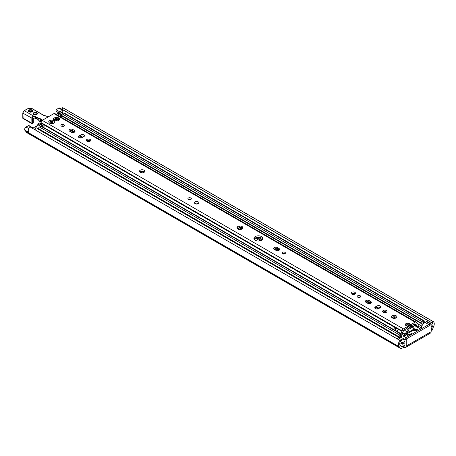 <?xml version="1.0" encoding="UTF-8"?>
<svg xmlns="http://www.w3.org/2000/svg" width="456" height="456" viewBox="0 0 456 456"><rect width="100%" height="100%" fill="white"/><g stroke="black" fill="none" stroke-linecap="round" stroke-linejoin="round"><path stroke-width="0.68" d="M41.559 124.22L39.256 122.886L38.652 123.114L37.563 125.001A1.795 1.037 -60 0 1 36.668 125.947L32.541 128.33L32.541 127.623L31.914 127.988M406.216 340.108L406.216 346.081A2.992 1.727 60 0 1 405.595 347.449A2.992 1.727 60 0 1 404.101 347.301L402.186 348.133A3.625 2.092 -60 0 1 400.374 348.316A3.625 2.092 -60 0 1 399.707 347.369L399.65 347.141A0.997 0.576 120 0 0 399.462 346.879A5.056 2.918 -60 0 1 399.456 346.873A5.056 2.918 -60 0 1 399.849 340.415L400.539 341.259A3.26 1.881 120 0 0 400.351 345.317A3.26 1.881 120 0 0 400.357 345.323A2.793 1.613 -60 0 1 400.362 345.323A2.793 1.613 -60 0 1 400.875 346.053L400.938 346.286A1.83 1.054 120 0 0 401.269 346.76A1.83 1.054 120 0 0 402.186 346.668L404.101 345.836A1.197 0.69 -120 0 0 404.7 345.893A1.197 0.69 -120 0 0 404.945 345.346L404.945 339.372L406.216 340.108A1.328 0.769 -60 0 1 407.157 338.477L405.886 337.742A1.328 0.769 120 0 0 404.945 339.372M408.981 335.958A2.662 1.533 180 0 1 407.39 335.519A2.662 1.533 180 0 1 406.609 334.43A2.662 1.533 180 0 1 408.177 333.034M408.416 332.977A2.662 1.533 180 0 1 411.916 334.259M411.055 334.761A2.662 1.533 -0 0 0 406.934 335.166M400.374 348.316L26.459 132.439A3.625 2.092 -60 0 1 25.798 131.493L25.735 131.265A0.997 0.576 120 0 0 25.559 131.003A5.056 2.918 -60 0 1 25.542 130.997A5.056 2.918 -60 0 1 24.721 129.988A1.995 1.151 -60 0 1 26.043 127.03L28.779 125.451L32.541 127.623M57.895 112.227A2.793 1.613 120 0 0 57.872 112.33L57.809 112.638A1.83 1.054 -60 0 1 57.336 113.715M61.936 109.263L59.787 108.026A1.995 1.151 120 0 0 58.79 108.123L56.054 109.702L56.054 111.167L59.816 113.344L59.816 111.874L62.552 110.295A1.995 1.151 -60 0 1 62.734 110.204A3.26 1.881 -60 0 1 62.386 112.723A0.667 0.382 120 0 0 62.005 112.079L59.816 113.344M428.931 324.438L430.202 325.174A1.328 0.769 -60 0 1 430.869 325.105L429.598 324.37A1.328 0.769 120 0 0 428.931 324.438L405.886 337.742M430.869 325.105A1.328 0.769 -60 0 1 431.142 325.715L431.142 331.689L406.216 346.081M405.595 347.449L430.521 333.057A2.992 1.727 -120 0 0 431.142 331.689M430.202 325.174L407.157 338.477M25.542 130.997L399.462 346.879L25.553 131.003M431.142 329.734A1.83 1.054 120 0 0 431.718 328.514L431.781 328.206A2.793 1.613 -60 0 1 432.299 326.884A3.26 1.881 120 0 0 432.299 323.11A3.26 1.881 120 0 0 432.117 323.025L432.807 321.389A5.056 2.918 -60 0 1 433.2 321.554A5.056 2.918 -60 0 1 433.194 327.408A0.997 0.576 120 0 0 433.006 327.881L432.943 328.183A3.625 2.092 -60 0 1 431.142 331.312M62.324 109.525A3.26 1.881 -60 0 1 62.734 110.204M433.2 321.554L63.053 107.85A5.056 2.918 120 0 0 62.654 107.684L61.965 109.32L432.106 323.019L61.965 109.32M56.054 109.702L59.816 111.874M399.849 340.415L29.703 126.711A5.056 2.918 120 0 0 28.483 132.166L24.721 129.988M62.654 107.684L432.807 321.389M41.137 123.975L41.564 124.796M408.707 330.469L408.941 331.962A2.126 1.231 60 0 1 408.502 332.937L413.204 330.218A2.126 1.231 -120 0 0 413.649 329.243L413.883 327.208A0.997 0.576 120 0 0 413.677 326.752L412.64 326.154A0.997 0.576 120 0 0 412.144 326.205L408.376 328.377L409.414 328.975A0.997 0.576 120 0 0 408.707 330.195L407.675 329.597A0.997 0.576 -60 0 1 408.376 328.377M405.982 337.691L403.771 336.414A0.667 0.382 180 0 1 403.771 335.872L404.073 335.696A1.328 0.769 120 0 0 404.888 334.681L405.105 334.123A3.192 1.841 -60 0 1 407.06 331.689L407.436 331.632A0.667 0.382 -120 0 0 407.909 331.364L407.909 330.007M413.677 326.752A0.997 0.576 120 0 0 413.176 326.798L409.414 328.975M408.502 332.937A2.126 1.231 60 0 1 407.436 332.829L406.9 332.977A1.328 0.769 120 0 0 406.085 333.991L405.868 334.55A3.192 1.841 -60 0 1 404.301 336.722M430.966 325.185A1.328 0.769 120 0 0 430.892 323.788L427.129 321.617A1.328 0.769 120 0 0 426.463 321.679L425.106 322.466A6.321 3.648 120 0 0 424.507 322.859A6.321 3.648 -60 0 0 423.248 324.005A6.321 3.648 120 0 0 423.003 324.284A6.321 3.648 -60 0 0 421.236 327.283L421.703 326.074A2.827 1.63 120 0 0 421.737 323.811A1.129 0.655 -60 0 1 421.64 323.435L421.64 323.27A1.129 0.655 -60 0 1 422.444 321.885L423.829 321.087A1.328 0.769 -60 0 1 424.496 321.018A1.328 0.769 -60 0 1 424.77 321.628L424.77 321.919A1.328 0.769 -60 0 1 424.599 322.643A3.26 1.881 120 0 0 424.507 322.859M430.892 323.788A1.328 0.769 120 0 0 430.225 323.857L429.427 324.313M396.942 338.734A1.328 0.769 -60 0 1 397.068 338.654L398.424 337.867A6.321 3.648 -60 0 1 399.023 337.571A6.321 3.648 -60 0 1 400.282 337.263A6.321 3.648 -60 0 1 400.528 337.263A6.321 3.648 -60 0 1 401.588 337.554L404.945 339.498M404.945 341.196L403.93 341.698A4.725 2.725 -60 0 1 403.714 342.365L404.899 341.681L404.899 342.878L402.785 344.098A0.667 0.382 -60 0 1 402.312 343.824L402.312 343.522A0.667 0.382 -60 0 1 402.448 343.066A3.26 1.881 120 0 0 402.83 342.245L402.625 341.96L400.83 342.997A1.328 0.769 -60 0 1 400.163 343.066A1.328 0.769 -60 0 1 399.895 342.57M400.516 341.065A1.328 0.769 -60 0 1 400.83 340.826L402.186 340.039A6.321 3.648 -60 0 1 404.945 339.549M413.649 328.457A3.192 1.841 -60 0 1 413.831 328.542A3.192 1.841 -60 0 1 414.19 328.873L414.407 329.186A1.328 0.769 120 0 0 414.561 329.323A1.328 0.769 120 0 0 415.222 329.255L415.53 329.084A0.667 0.382 180 0 1 416.47 329.084L418.676 330.361M417.645 330.953L416.47 330.275A0.667 0.382 0 0 0 415.53 330.275L415.387 330.361A3.192 1.841 -60 0 1 413.786 330.514A3.192 1.841 -60 0 1 413.432 330.184L413.364 330.093M407.442 324.7A1.995 1.151 180 0 1 407.407 324.74L407.06 324.906M423.248 324.005A4.725 2.725 -60 0 1 423.829 322.278L422.746 322.905A4.292 2.479 -60 0 1 423.003 324.284M399.023 337.571A3.26 1.881 120 0 0 398.932 337.463A1.328 0.769 -60 0 1 398.761 336.938L398.761 336.642A1.328 0.769 -60 0 1 399.701 335.017L401.086 334.214A1.129 0.655 -60 0 1 401.656 334.157A1.129 0.655 -60 0 1 401.89 334.675L401.89 334.841A1.129 0.655 -60 0 1 401.793 335.325A2.827 1.63 120 0 0 401.827 337.548L402.004 337.799M400.528 337.263A4.292 2.479 -60 0 1 400.784 335.587L399.701 336.209A4.725 2.725 -60 0 1 400.282 337.263M189.217 199.209L190.186 199.66M62.854 126.392L62.05 125.924M401.656 334.157L41.382 126.158A1.129 0.655 120 0 0 40.818 126.215L39.427 127.013A1.328 0.769 120 0 0 38.486 128.643L38.486 128.934A1.328 0.769 120 0 0 38.657 129.458A3.26 1.881 -60 0 1 38.988 131.527A3.26 1.881 -60 0 1 38.863 132.001M42.345 126.717L43.195 126.226A1.265 0.73 -60 0 1 43.822 126.164A1.265 0.73 -60 0 1 43.85 127.583M38.823 131.978L38.988 131.527M43.822 126.164L40.06 123.992A1.265 0.73 120 0 0 39.427 124.055L38.065 124.841A3.523 2.035 120 0 0 35.876 127.606L35.061 129.806M59.992 116.525L61.161 115.852A3.523 2.035 -60 0 1 61.417 115.721A1.129 0.655 120 0 0 61.463 115.813A2.827 1.63 -60 0 1 61.617 117.466M56.23 114.353L57.399 113.681A3.523 2.035 -60 0 1 59.16 113.504L61.446 114.826M424.496 321.018L64.222 113.02A1.328 0.769 120 0 0 63.555 113.082L62.17 113.886A1.129 0.655 120 0 0 61.372 115.271L61.372 115.431A1.129 0.655 120 0 0 61.417 115.721M404.426 341.407L404.899 341.681M140.243 172.374A2.662 1.533 180 0 1 139.468 171.291A2.662 1.533 180 0 1 142.124 169.752A2.662 1.533 180 0 1 144.786 171.291A2.662 1.533 180 0 1 143.144 172.71A2.662 1.533 180 0 1 140.243 172.374M144.466 172.02A2.662 1.533 0 0 0 142.124 171.217A2.662 1.533 0 0 0 139.787 172.02M284.869 253.758A1.727 0.997 0 0 0 282.52 253.758M282.469 253.73A1.727 0.997 180 0 1 281.968 253.023A1.727 0.997 180 0 1 283.695 252.025A1.727 0.997 180 0 1 285.422 253.023A1.727 0.997 180 0 1 284.356 253.946A1.727 0.997 180 0 1 282.469 253.73M190.802 199.449A1.727 0.997 0 0 0 188.453 199.449M188.408 199.42A1.727 0.997 180 0 1 187.9 198.713A1.727 0.997 180 0 1 189.628 197.716A1.727 0.997 180 0 1 191.36 198.713A1.727 0.997 180 0 1 190.289 199.637A1.727 0.997 180 0 1 188.408 199.42M279.232 250.144A2.194 1.265 0 0 0 278.992 249.979L277.39 249.056A2.194 1.265 0 0 0 274.05 249.221M278.992 248.514A2.194 1.265 180 0 1 279.636 249.409A2.194 1.265 180 0 1 278.28 250.583A2.194 1.265 180 0 1 275.886 250.31L274.29 249.386A2.194 1.265 180 0 1 273.646 248.486A2.194 1.265 180 0 1 275.002 247.317A2.194 1.265 180 0 1 277.39 247.591L278.992 248.514L278.992 249.979M351.753 294.109A2.194 1.265 180 0 1 351.109 293.214A2.194 1.265 180 0 1 353.303 291.943A2.194 1.265 180 0 1 355.498 293.214A2.194 1.265 180 0 1 354.141 294.382A2.194 1.265 180 0 1 351.753 294.109M355.093 293.943A2.194 1.265 0 0 0 351.513 293.943M195.134 203.684A2.194 1.265 180 0 1 194.49 202.789A2.194 1.265 180 0 1 196.684 201.518A2.194 1.265 180 0 1 198.879 202.789A2.194 1.265 180 0 1 197.522 203.957A2.194 1.265 180 0 1 195.134 203.684M198.474 203.518A2.194 1.265 0 0 0 194.894 203.518M54.15 120.202A2.992 1.727 180 0 1 53.557 118.93A0.502 0.291 180 0 1 53.762 118.492A2.992 1.727 180 0 1 55.375 117.557A0.502 0.291 180 0 1 56.139 117.437A2.992 1.727 180 0 1 58.345 117.779A0.502 0.291 180 0 1 58.904 118.104L58.106 119.831L59.497 119.375A0.502 0.291 180 0 1 59.291 119.814A2.992 1.727 180 0 1 58.642 120.373A2.992 1.727 180 0 1 57.673 120.749A0.502 0.291 180 0 1 56.914 120.868A2.992 1.727 180 0 1 54.709 120.526A0.502 0.291 180 0 1 54.15 120.202L54.8 120.566M58.904 118.104A2.992 1.727 180 0 1 59.497 119.375M54.441 120.504L54.441 120.361C55.165 120.754 55.016 120.447 54.007 119.426L53.557 118.93M56.139 117.437L56.327 119.221A0.849 0.49 180 0 1 56.333 119.164L56.333 118.338M56.339 118.007L56.333 118.081C56.641 119.506 57.182 119.592 57.952 118.332L58.345 117.779M59.291 119.814L58.157 120.601M55.432 118.224L55.598 119.592A0.849 0.49 180 0 1 54.663 120.082M53.762 118.492L55.159 119.603L55.598 118.936M58.254 119.261A0.502 0.291 0 0 0 57.952 119.415A0.849 0.49 180 0 1 57 119.7A0.849 0.49 180 0 1 56.327 119.221M56.327 119.084A0.502 0.291 0 0 0 55.598 118.885M58.26 120.526A0.849 0.49 180 0 1 58.106 120.241A0.849 0.49 180 0 1 58.174 120.048M401.611 334.134A0.667 0.382 120 0 1 401.776 333.707L403.041 331.751A1.328 0.769 -60 0 0 403.36 330.919L403.372 330.868A0.69 0.399 120 0 1 403.851 330.121L407.624 327.944L407.624 326.473L405.982 325.527A2.326 1.345 180 0 1 405.298 324.575A2.326 1.345 180 0 1 406.735 323.332A2.326 1.345 180 0 1 409.271 323.623L410.919 324.575L410.919 326.04L409.271 325.088A2.326 1.345 0 0 0 405.675 325.305M410.919 326.04L414.692 323.863A0.69 0.399 -60 0 1 415.04 323.828A0.69 0.399 -60 0 1 415.177 324.051L415.182 324.096A1.328 0.769 120 0 0 415.445 324.524A1.328 0.769 120 0 0 415.507 324.552L416.773 325.048A0.667 0.382 -60 0 1 416.938 325.367L416.938 326.04A0.667 0.382 120 0 0 417.411 326.314L418.209 325.744L418.209 324.205A1.328 0.769 120 0 0 417.935 323.595A1.328 0.769 120 0 0 417.873 323.566L416.545 323.047A0.667 0.382 -60 0 1 416.385 322.82L416.356 322.648A1.795 1.037 120 0 0 416.003 322.067A1.795 1.037 120 0 0 415.102 322.158L410.919 324.575M41.564 124.858L41.57 124.477A2.827 1.63 120 0 0 41.154 123.251A1.328 0.769 -60 0 1 40.96 122.704L40.96 122.544A1.795 1.037 -60 0 1 42.226 120.35L53.893 113.612A1.795 1.037 -60 0 1 54.788 113.527L416.003 322.067M407.624 326.473L403.44 328.89A1.795 1.037 -60 0 0 402.192 330.828L402.163 331.027A0.667 0.382 120 0 1 401.998 331.444L400.67 333.496A1.328 0.769 -60 0 0 400.63 333.564M49.06 121.205A2.992 1.727 180 0 1 50.673 120.27A0.502 0.291 180 0 1 51.437 120.156A2.992 1.727 180 0 1 53.643 120.498A0.502 0.291 180 0 1 54.201 120.817A2.992 1.727 180 0 1 54.788 122.094A0.502 0.291 180 0 1 54.589 122.533A2.992 1.727 180 0 1 53.939 123.091A2.992 1.727 180 0 1 52.97 123.462A0.502 0.291 180 0 1 52.212 123.582A2.992 1.727 180 0 1 50 123.24A0.502 0.291 180 0 1 49.447 122.92A2.992 1.727 180 0 1 48.855 121.644A0.502 0.291 180 0 1 49.06 121.205L49.071 121.21M261.59 236.596A4.492 2.593 180 0 1 262.907 238.425A4.492 2.593 180 0 1 258.415 241.019A4.492 2.593 180 0 1 253.924 238.425A4.492 2.593 180 0 1 256.694 236.031A4.492 2.593 180 0 1 261.59 236.596M238.596 229.311A2.992 1.727 180 0 1 237.838 228.992A2.992 1.727 180 0 1 237 227.498A2.992 1.727 180 0 1 239.485 226.062A2.992 1.727 180 0 1 242.62 226.985A2.992 1.727 180 0 1 242.073 228.992A2.992 1.727 180 0 1 238.596 229.311M392.342 317.923A2.662 1.533 180 0 1 391.561 316.834A2.662 1.533 180 0 1 394.223 315.301A2.662 1.533 180 0 1 396.885 316.834A2.662 1.533 180 0 1 395.238 318.254A2.662 1.533 180 0 1 392.342 317.923M63.863 124.693A1.727 0.997 180 0 1 64.37 125.4A1.727 0.997 180 0 1 62.643 126.397A1.727 0.997 180 0 1 60.91 125.4A1.727 0.997 180 0 1 61.976 124.477A1.727 0.997 180 0 1 63.863 124.693M90.06 139.439A2.194 1.265 180 0 1 90.704 140.334A2.194 1.265 180 0 1 88.51 141.599A2.194 1.265 180 0 1 86.315 140.334A2.194 1.265 180 0 1 87.666 139.16A2.194 1.265 180 0 1 90.06 139.439M69.694 131.265A2.194 1.265 180 0 1 69.05 130.365A2.194 1.265 180 0 1 70.406 129.196A2.194 1.265 180 0 1 72.8 129.47L74.396 130.393A2.194 1.265 180 0 1 75.04 131.288A2.194 1.265 180 0 1 73.684 132.462A2.194 1.265 180 0 1 71.296 132.189L69.694 131.265M79.099 135.825L80.701 134.902A2.194 1.265 180 0 1 83.095 134.628A2.194 1.265 180 0 1 84.445 135.797A2.194 1.265 180 0 1 83.807 136.692L82.205 137.615A2.194 1.265 180 0 1 79.811 137.894A2.194 1.265 180 0 1 78.46 136.72A2.194 1.265 180 0 1 79.099 135.825L79.099 137.29A2.194 1.265 0 0 0 78.865 137.456M360.172 295.762A1.727 0.997 180 0 1 360.679 296.468A1.727 0.997 180 0 1 358.946 297.466A1.727 0.997 180 0 1 357.219 296.468A1.727 0.997 180 0 1 358.285 295.545A1.727 0.997 180 0 1 360.172 295.762M386.369 310.507A2.194 1.265 180 0 1 387.013 311.402A2.194 1.265 180 0 1 384.813 312.673A2.194 1.265 180 0 1 382.618 311.402A2.194 1.265 180 0 1 383.975 310.234A2.194 1.265 180 0 1 386.369 310.507M366.003 302.334A2.194 1.265 180 0 1 365.359 301.439A2.194 1.265 180 0 1 366.715 300.27A2.194 1.265 180 0 1 369.109 300.544L370.705 301.467A2.194 1.265 180 0 1 371.349 302.362A2.194 1.265 180 0 1 369.993 303.531A2.194 1.265 180 0 1 367.599 303.257L366.003 302.334M375.408 306.899L377.009 305.976A2.194 1.265 180 0 1 379.398 305.697A2.194 1.265 180 0 1 380.754 306.871A2.194 1.265 180 0 1 380.11 307.766L378.514 308.689A2.194 1.265 180 0 1 376.12 308.963A2.194 1.265 180 0 1 374.764 307.794A2.194 1.265 180 0 1 375.408 306.899L375.408 308.364A2.194 1.265 0 0 0 375.168 308.524M54.338 122.362L54.788 122.094M49.447 122.92L49.738 123.074M54.589 122.533L54.099 122.881M63.811 126.13A1.727 0.997 0 0 0 61.469 126.13M90.299 141.064A2.194 1.265 0 0 0 90.06 140.904A2.194 1.265 0 0 0 86.72 141.064M74.636 132.023A2.194 1.265 0 0 0 74.396 131.864L72.8 130.94A2.194 1.265 0 0 0 69.454 131.1M84.041 136.532A2.194 1.265 0 0 0 80.701 136.367L79.099 137.29M360.12 297.204A1.727 0.997 0 0 0 357.772 297.204M386.608 312.138A2.194 1.265 0 0 0 386.369 311.972A2.194 1.265 0 0 0 383.023 312.138M370.945 303.097A2.194 1.265 0 0 0 370.705 302.932L369.109 302.009A2.194 1.265 0 0 0 365.763 302.174M380.35 307.6A2.194 1.265 0 0 0 377.009 307.441L375.408 308.364M396.56 317.57A2.662 1.533 0 0 0 394.223 316.766A2.662 1.533 0 0 0 391.886 317.57M242.165 228.228A0.764 0.439 0 0 0 241.423 228.325A0.633 0.365 180 0 1 240.363 228.011L240.363 227.419M240.363 227.897A0.764 0.439 0 0 0 239.77 227.533A0.764 0.439 0 0 0 238.967 227.726L238.841 226.928M238.91 228.148A0.633 0.365 180 0 1 238.066 228.633A0.764 0.439 0 0 0 237.713 228.593M262.719 239.161A4.492 2.593 0 0 0 261.59 238.06A4.492 2.593 0 0 0 254.106 239.161M393.67 329.551L394.292 328.046L393.437 326.519L396.156 328.212C395.711 328.252 395.705 329.175 396.144 330.976M238.374 229.3L237 227.498L238.066 227.846C238.716 228.393 238.995 228.234 238.91 227.362L239.485 226.062L240.363 227.23C240.483 228.097 240.836 228.2 241.423 227.544L242.62 226.985L242.039 229.009M241.589 229.22L242.073 228.992M240.369 227.116L240.363 228.051M395.74 330.742L395.38 330.036L394.44 329.99M82.639 136.019L83.807 136.692M258.079 237.308L262.285 239.736M378.942 307.087L380.116 307.766M402.192 330.828L398.401 328.856A0.667 0.382 -60 0 1 398.236 329.272L396.908 331.324A1.328 0.769 120 0 0 396.868 331.392M52.668 121.929L52.343 121.969L52.833 121.37L52.668 122.185A0.929 0.536 0 0 1 52.742 122.333L52.582 122.425A0.929 0.536 180 0 1 52.229 122.596L51.973 122.168L51.574 122.624M52.343 121.969A0.929 0.536 0 0 0 51.904 121.877L51.414 121.929L51.585 121.114L51.904 121.877M51.904 121.575A0.929 0.536 180 0 1 52.343 121.666M51.414 121.929A0.929 0.536 0 0 0 51.061 122.1L50.895 122.117A0.929 0.536 180 0 1 50.895 122.077L50.57 121.609L51.061 122.1M51.061 121.803A0.929 0.536 180 0 1 51.414 121.627M51.454 122.607A0.929 0.536 180 0 1 51.3 122.556L50.975 122.436M51.585 121.114A1.328 0.769 180 0 1 52.833 121.37A1.328 0.769 180 0 1 53.078 122.128A1.328 0.769 180 0 1 52.263 122.59A1.328 0.769 180 0 1 52.064 122.624A1.328 0.769 180 0 1 51.38 122.59A1.328 0.769 180 0 1 50.81 122.368A1.328 0.769 180 0 1 50.57 121.609A1.328 0.769 180 0 1 51.585 121.114L51.585 121.655M50.821 123.49A2.981 1.721 180 0 1 49.715 123.086A2.981 1.721 180 0 1 49.715 120.652A2.981 1.721 180 0 1 53.928 120.652A2.981 1.721 180 0 1 53.928 123.086A2.981 1.721 180 0 1 50.821 123.49M41.017 122.094L40.008 121.581M39.814 121.467L39.005 120.481M39.056 120.623L38.013 119.358M34.576 117.939L35.5 118.275L34.576 117.939L32.336 119.181L34.582 118.013M32.319 119.176L32.285 118.36C32.313 117.22 32.838 116.65 33.847 116.65L40.641 119.364L40.624 121.815M42.562 120.156L41.445 119.29A2.992 1.727 0 0 0 40.84 118.942L33.892 116.24C32.638 116.36 31.966 117.061 31.869 118.332L31.84 119.084L32.273 119.227L31.834 119.21L31.903 123.622L32.302 123.468L22.897 118.041M23.131 118.446L22.897 112.883A1.664 0.958 120 0 1 24.071 110.842L28.072 108.534M35.408 116.593L35.306 118.161L37.819 119.244M32.285 118.36L22.897 113.151A1.995 1.151 -60 0 1 24.31 110.705L33.892 116.24L33.847 116.65M33.242 122.658L33.009 123.063M33.419 118.332L33.322 118.463A1.328 0.769 -120 0 0 33.242 118.856L33.242 122.926L32.302 123.468L32.302 119.295M400.818 345.882L402.186 346.668M404.101 347.301L404.101 345.836L404.945 345.346M403.628 347.301L403.628 345.836M57.809 112.638L61.474 114.752M431.142 328.177L431.718 328.514M57.872 112.33L61.6 114.484M431.142 327.841L431.781 328.206M61.127 112.586L62.768 113.538M431.142 326.217L432.299 326.884M61.64 112.29L62.386 112.723M61.953 109.183L432.1 322.888M58.79 108.123L62.552 110.295M26.043 127.03L28.717 128.575M25.735 131.265L399.65 347.141M25.798 131.493L399.707 347.369M408.707 330.195L407.675 329.597M412.144 326.205L413.176 326.798M407.909 331.364L407.436 331.632L407.436 332.829M413.649 329.243L408.941 331.962M426.463 321.679L430.225 323.857M425.106 322.466L428.725 324.558M421.236 327.283L422.621 328.081M401.582 342.564L402.448 343.066M401.115 342.832L402.312 343.522M402.483 342.046L402.83 342.245M397.068 338.654L400.83 340.826M398.424 337.867L402.186 340.039M403.771 335.872L403.771 336.414M407.157 331.632L407.157 332.829M415.53 329.084L415.53 330.275M416.47 329.084L416.47 330.275M71.085 130.57L74.123 132.32M80.929 136.253L82.747 137.302M88.344 140.534L89.781 141.366M141.554 171.256L143.731 172.51M189.958 199.198L190.568 199.551M196.519 202.988L197.955 203.821M239.161 227.607L241.594 229.015M256.42 237.57L261.322 240.403M275.68 248.691L278.713 250.441M284.025 253.507L284.635 253.861M353.143 293.413L354.58 294.245M359.277 296.959L359.887 297.306M367.393 301.644L370.426 303.394M377.237 307.327L379.056 308.376M384.653 311.608L386.089 312.434M393.648 316.8L395.831 318.06M69.7 130.935L72.475 132.542M79.903 136.828L81.664 137.849M86.959 140.904L88.133 141.582M140.249 171.667L142.249 172.824M195.134 203.359L196.308 204.037M238.779 228.559L240.38 229.482M255.24 238.06L260.057 240.842M274.29 249.056L277.066 250.657M351.753 293.778L352.933 294.462M366.003 302.009L368.779 303.61M376.211 307.903L377.973 308.917M383.262 311.972L384.442 312.651M392.342 317.216L394.343 318.368M38.657 129.458L398.932 337.463M38.486 128.934L398.761 336.938M38.486 128.643L398.761 336.642M39.427 127.013L399.701 335.017M40.818 126.215L401.086 334.214M404.096 329.979L407.06 331.689M402.483 332.606L405.105 334.123M35.876 127.606L38.503 129.122M38.065 124.841L40.63 126.323M39.427 124.055L43.195 126.226M57.399 113.681L61.161 115.852M401.85 334.413L404.073 335.696M407.407 324.74L411.038 326.838M413.649 328.348L415.222 329.255M405.982 325.088L410.029 327.425M402.163 333.108L404.888 334.681M63.555 113.082L423.829 321.087M62.17 113.886L422.444 321.885M61.372 115.271L421.64 323.27M61.372 115.431L421.64 323.435M61.463 115.813L421.737 323.811M418.198 324.051L421.703 326.074M417.93 326.012L422.068 328.4M413.164 324.746L420.78 329.147M400.852 342.986L402.312 343.824M404.626 341.293L404.945 341.481M277.39 247.591L277.39 249.056M57.952 118.332L57.952 119.415M59.041 119.649L59.041 120.008M53.893 113.612L415.102 322.158M42.226 120.35L403.44 328.89M54.253 118.908L54.253 119.626M409.271 323.623L409.271 325.088M41.154 123.251L393.648 326.758M241.423 227.544L241.423 228.325M238.066 227.846L238.066 228.633M394.97 327.402L394.97 329.905M395.38 327.642L395.38 330.036M414.778 323.823L415.177 324.051M414.738 323.84L415.182 324.096M414.498 323.971L415.387 324.484M415.576 324.581L416.938 325.367M413.928 324.301L416.938 326.04M416.362 322.694L417.873 323.566M396.908 331.324L400.67 333.496M398.236 329.272L401.998 331.444M398.401 328.856L402.163 331.027M396.156 328.212L398.173 329.375M40.96 122.704L398.35 329.038M40.96 122.544L398.39 328.907M377.009 307.441L377.009 305.976M369.109 302.009L369.109 300.544M370.705 302.932L370.705 301.467M80.701 136.367L80.701 134.902M72.8 130.94L72.8 129.47M74.396 131.864L74.396 130.393M40.84 118.942L40.641 119.364A2.662 1.533 180 0 1 41.177 119.677L42.129 120.412M41.177 121.598L41.445 119.29M33.277 118.6L33.339 122.789A0.331 0.331 0 0 1 33.174 123.08L32.233 123.622A0.331 0.331 0 0 1 31.903 123.622L22.965 118.463A0.331 0.331 0 0 1 22.8 118.178L22.8 113.014L24.139 110.694L28.306 108.403A2.326 1.345 180 0 1 31.601 108.403L44.01 115.567A2.992 1.727 0 0 0 45.349 116.012L45.435 116.023M45.349 116.012L48.809 116.548M28.306 108.403L31.766 108.385L44.175 115.55L48.9 116.497M33.624 118.189L32.45 119.312M33.715 112.746A2.16 1.248 0 0 0 34.684 114.832A2.16 1.248 0 0 0 37.329 113.305A2.16 1.248 0 0 0 33.715 112.746M55.957 120.851A1.431 0.826 0 0 0 55.968 120.84L56.305 120.504A1.431 0.826 0 0 0 55.598 119.324M29.013 110.027A2.16 1.248 0 0 0 29.982 112.119A2.16 1.248 0 0 0 32.627 110.586A2.16 1.248 0 0 0 29.013 110.027M29.247 110.437A1.83 1.054 180 0 1 31.242 110.209A1.83 1.054 180 0 1 32.37 111.184L31.327 112.005C28.99 111.811 28.118 111.538 28.711 111.184A1.83 1.054 180 0 1 29.247 110.437M32.057 111.68A1.83 1.054 0 0 0 29.024 111.68M29.138 111.589A2.16 1.248 180 0 1 31.943 111.589M33.841 114.308A2.16 1.248 180 0 1 36.645 114.308M33.949 113.151A1.83 1.054 180 0 1 35.944 112.923A1.83 1.054 180 0 1 37.073 113.897L36.03 114.718C33.693 114.524 32.821 114.251 33.413 113.897A1.83 1.054 180 0 1 33.949 113.151M36.759 114.393A1.83 1.054 0 0 0 33.727 114.393M56.014 120.68L56.305 120.504M55.529 119.791A1.1 0.633 180 0 1 56.162 120.361A1.1 0.633 180 0 1 56.139 120.498M399.809 342.861L400.163 343.066M70.948 130.581L74.032 132.36M80.843 136.293L82.673 137.347M88.207 140.545L89.689 141.4M141.428 171.274L143.646 172.55M189.781 199.186L190.471 199.585M196.382 203L197.864 203.855M239.075 227.647L241.589 229.1M256.318 237.605L261.237 240.443M275.538 248.697L278.622 250.481M283.843 253.496L284.538 253.895M353.001 293.425L354.489 294.28M359.1 296.942L359.79 297.34M367.251 301.65L370.335 303.428M377.152 307.367L378.982 308.421M384.516 311.613L385.998 312.474M393.528 316.817L395.74 318.094M413.239 330.201L413.786 330.514M407.208 324.718L410.964 326.884M400.642 343.089L402.448 344.132M404.518 341.356L404.945 341.607M58.106 119.831L58.106 120.241M238.967 227.721L238.967 228.296M415.445 324.524L414.493 323.977M417.075 326.348L413.734 324.415M417.935 323.595L416.362 322.688M40.687 121.957L39.883 121.609L37.888 119.392L34.622 118.075L33.299 118.372M31.988 111.726L29.093 111.726M36.691 114.439L33.795 114.439M55.78 120.829L56.162 120.361"/></g></svg>
